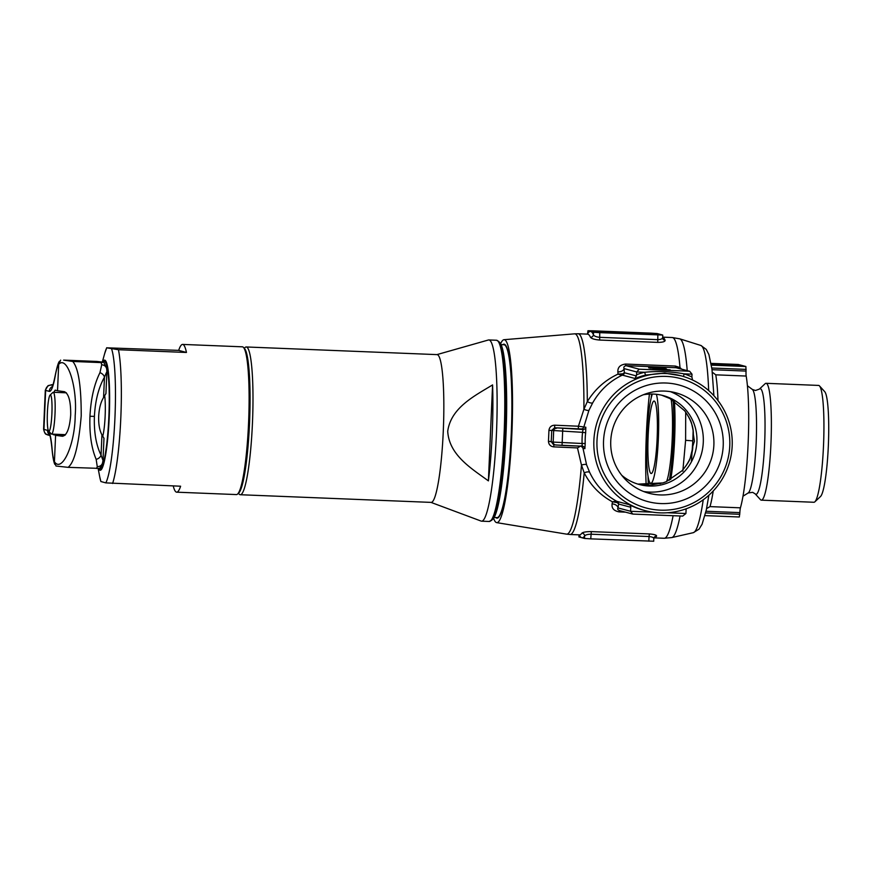 <?xml version="1.0" encoding="UTF-8"?>
<svg xmlns="http://www.w3.org/2000/svg" width="872" height="872" viewBox="0 0 872 872"><rect width="100%" height="100%" fill="white"/><g stroke="black" fill="none" stroke-linecap="round" stroke-linejoin="round"><path stroke-width="1.31" d="M666.295 376.41A66.97 66.414 105 0 0 596.993 440.622A66.97 66.414 105 0 0 660.464 510.164A66.97 66.414 105 0 0 729.766 445.952A66.97 66.414 105 0 0 666.295 376.41M659.995 512.856A69.76 69.182 -75 0 1 645.018 510.589A69.76 69.182 -75 0 1 594.628 432.817A69.76 69.182 -75 0 1 666.077 373.532A69.76 69.182 -75 0 1 681.043 375.799A69.76 69.182 -75 0 1 731.434 453.571A69.76 69.182 -75 0 1 659.995 512.856M761.343 500.157L813.903 502.261A58.468 7.325 -87.7 0 0 814.84 501.836A58.468 7.325 -87.7 0 0 823.571 444.131A58.468 7.325 -87.7 0 0 819.495 385.925A58.468 7.325 -87.7 0 0 818.797 385.446A58.468 7.325 -87.7 0 0 818.59 385.424L766.041 383.309A58.468 7.325 92.3 0 1 766.237 383.342A58.468 7.325 92.3 0 1 770.979 442.845A58.468 7.325 92.3 0 1 761.343 500.157A58.468 7.325 92.3 0 1 761.147 500.125A58.468 7.325 92.3 0 1 760.438 499.645L755.163 493.835L752.623 492.331L748.165 492.974L742.988 496.212M682.82 471.163L685.61 440.316L685.697 412.151M692.412 450.584L692.641 446.726L694.45 441.221L693.316 434.103M693.153 435.052L693.251 431.509M681.043 375.799L664.595 373.14L645.574 375.08L644.593 372.279L636.68 371.963L636.56 374.742A72.55 71.951 -75 0 1 644.593 372.279C657.793 370.927 670.96 371.461 684.095 373.859A72.55 71.951 -75 0 1 691.888 376.966L692.008 374.175L689.687 371.298L676.389 367.744L625.965 365.651C624.047 366.284 623.415 367.265 624.09 368.594A106.024 13.287 92.3 0 1 624.33 372.726A2.79 2.769 -75 0 1 622.63 375.189L621.91 375.331C609.561 381.26 599.827 390.416 592.72 402.799L588.949 410.298L583.913 426.724A2.79 2.769 -75 0 1 581.079 428.97L554.625 427.749L582.997 429.482L582.572 432.338L551.714 430.419L554.625 427.749L554.734 425.198L578.43 426.223L583.902 409.306L587.314 401.621C594.966 389.228 605.201 380.061 618.019 374.11A100.444 12.59 -87.7 0 0 617.877 371.897C617.616 367.363 620.177 364.747 625.562 364.06L675.353 366.055L679.997 367.559L681.577 369.128M566.233 428.337L572.501 428.773L566.233 428.337M713.874 445.08A51.982 51.557 105 0 0 664.606 391.092A51.982 51.557 105 0 0 648.921 493.236A51.982 51.557 105 0 0 713.874 445.08M666.012 383.015A60.353 59.852 -75 0 1 723.215 445.69A60.353 59.852 -75 0 1 660.747 503.558A60.353 59.852 -75 0 1 603.544 440.883A60.353 59.852 -75 0 1 666.012 383.015M670.361 391.648A51.982 51.557 -75 0 1 643.667 491.525M643.416 394.754A46.042 45.66 -75 0 1 696.913 441.886A46.042 45.66 -75 0 1 621.867 475.393M651.057 473.496A36.275 4.545 -87.7 0 0 651.188 473.518A36.275 4.545 -87.7 0 0 657.161 437.973A36.275 4.545 -87.7 0 0 654.229 401.055A36.275 4.545 -87.7 0 0 654.098 401.033A36.275 4.545 -87.7 0 0 648.125 436.589A36.275 4.545 -87.7 0 0 651.057 473.496M652.376 394.046A46.042 5.766 -87.7 0 0 646.653 444.513A46.042 5.766 -87.7 0 0 650.632 483.252A46.042 5.766 -87.7 0 0 650.795 483.273A46.042 5.766 -87.7 0 0 657.979 445.745A46.042 5.766 -87.7 0 0 656.398 394.308M669.347 480.21A55.808 6.987 -87.7 0 0 673.14 400.433M500.234 514.218A83.734 10.486 -87.7 0 0 500.713 513.673M507.319 348.953A83.734 10.486 -87.7 0 0 506.894 348.364M495.808 517.554A87.058 10.911 -87.7 0 0 496.713 518.11A87.058 10.911 -87.7 0 0 497.018 518.153A87.058 10.911 -87.7 0 0 511.363 432.828A87.058 10.911 -87.7 0 0 504.31 344.233A87.058 10.911 -87.7 0 0 504.005 344.189A87.058 10.911 -87.7 0 0 502.752 344.691M582.976 448.164L586.573 464.776L589.679 472.406C595.696 484.996 604.612 494.566 616.417 501.117L612.438 501.803C600.176 495.176 590.758 485.519 584.207 472.853L581.471 465.059L577.482 447.914L581.014 445.854L582.976 448.164L584.894 448.677L585.199 443.477L582.093 443.488A72.55 71.951 -75 0 1 582.572 432.338L585.668 432.763L585.831 427.236A2.79 2.769 -75 0 1 582.997 429.482L581.079 428.97M617.278 502.632A2.79 1.995 -63.9 0 0 616.417 501.117L617.114 501.422A2.79 2.769 -75 0 1 618.608 504.016L617.278 502.632L612.438 501.803A100.444 12.59 -87.7 0 1 612.122 503.896C611.468 508.158 613.801 510.829 619.109 511.886L625.344 512.137M645.018 510.589L643.296 510.12A69.76 69.182 -75 0 1 629.29 504.681A2.79 2.769 -75 0 1 630.772 507.264L630.598 511.286L632.832 514.088L682.776 516.093L632.898 514.088M755.163 493.835A52.832 6.616 92.3 0 0 755.795 494.261A52.832 6.616 92.3 0 0 764.646 443.259A52.832 6.616 92.3 0 0 760.406 388.748A52.832 6.616 92.3 0 0 759.37 389.108L765.093 383.745A58.468 7.325 92.3 0 1 766.041 383.309M589.679 472.406A5.581 2.191 -25.5 0 0 584.207 472.853A100.444 12.59 92.3 0 1 570.092 534.492L579.466 534.874A100.444 12.59 -87.7 0 0 581.907 533.163C583.063 532.138 586.191 531.615 591.314 531.604L649.4 533.937C654.371 534.351 656.769 535.092 656.594 536.16A100.444 12.59 92.3 0 1 654.142 537.871L664.202 538.275A100.444 12.59 -87.7 0 0 673.108 515.701M500.604 343.721A91.538 11.467 92.3 0 1 504.005 339.709A91.538 11.467 92.3 0 1 504.507 339.753A91.538 11.467 92.3 0 1 511.886 433.624A91.538 11.467 92.3 0 1 496.659 522.622A91.538 11.467 92.3 0 1 496.517 522.59A91.538 11.467 92.3 0 1 493.596 518.35M662.96 482.925L637.933 484.113L649.705 485.235L662.993 482.892A5.581 0.6 72.1 0 0 662.96 482.925L666.263 481.693L682.046 470.76C689.142 462.552 692.739 454.345 692.815 446.137M614.869 333.169L614.891 332.526L616.635 332.995A52.178 1.461 2.5 0 0 617.681 333.039A52.178 1.461 2.5 0 0 652.714 333.998L652.692 334.685M587.99 330.771L593.527 332.254L599.751 332.657L662.72 335.044L657.139 333.551L650.915 333.137L592.829 330.804L587.946 330.75L587.881 333.213A2.79 2.714 -144.6 0 1 587.706 334.129M653.673 541.229L590.747 538.863L584.523 538.449L578.986 536.934M600.437 332.592L659.243 334.87L650.229 333.202L594.355 330.968L591.423 330.924L596.71 332.352L600.437 332.592M614.891 332.526L597.603 331.829L597.582 332.439M597.603 331.829L597.157 332.406M619.959 332.635L619.97 332.341A48.832 1.363 -177.5 0 0 616.482 332.199L625.9 332.875M625.911 332.515A52.178 1.461 -177.5 0 1 652.714 333.998M619.97 332.341L619.556 332.232A52.178 1.461 -177.5 0 0 612.744 331.949L612.722 332.341M597.189 331.72L612.744 331.949M631.208 333.18L629.78 332.799A48.832 1.363 -177.5 0 1 647.918 333.802A48.832 1.363 2.5 0 1 619.534 333.017L631.197 333.42M587.848 333.605L587.881 333.213A103.234 12.938 92.3 0 1 590.758 331.513A103.234 12.938 92.3 0 1 593.418 334.695C594.028 336.025 596.077 336.908 599.544 337.322L657.63 339.655C661.031 339.513 662.676 338.783 662.567 337.464M662.622 337.202A100.444 12.59 92.3 0 1 665.14 340.276A2.79 2.681 -24.2 0 1 662.796 338.718L662.72 335.044M665.14 340.276C665.216 341.639 662.753 342.336 657.761 342.38L599.674 340.047C594.573 339.6 591.51 338.674 590.464 337.279A100.444 12.59 -87.7 0 0 587.87 334.183A100.444 12.59 -87.7 0 0 587.521 334.129L587.946 330.75M665.423 368.562L648.648 367.842L665.423 368.562M653.052 369.02L670.143 369.826L653.128 369.041M666.459 368.834L649.814 368.158L666.459 368.834M652.888 367.679L664.235 368.148L652.834 367.657M711.378 365.128L745.887 366.513L746.04 371.08A5.581 0.698 -87.7 0 0 746.181 376.05A75.341 9.439 92.3 0 1 748.143 443.227A75.341 9.439 92.3 0 1 740.426 507.831A5.581 0.698 -87.7 0 0 739.859 512.616L739.325 516.987L704.979 515.614L739.325 516.987M661.739 395.223L669.892 398.537L684.662 410.777C691.016 419.606 693.894 427.912 693.273 435.695M819.495 385.925L824.716 391.67A52.887 6.627 92.3 0 1 828.4 444.328A52.887 6.627 92.3 0 1 820.508 496.517L814.84 501.836M577.482 447.914L553.785 446.867C550.439 446.442 548.662 444.567 548.455 441.221A96.04 12.034 -87.7 0 0 548.935 430.387C549.415 427.073 551.355 425.34 554.734 425.198M738.257 364.485L711.083 363.384L738.268 364.474L745.887 366.513M666.546 481.551A46.042 5.766 -87.7 0 0 671.963 443.761A46.042 5.766 -87.7 0 0 671.135 399.223M711.247 364.354L739.663 365.477L711.214 364.147M713.231 490.99A75.341 9.439 92.3 0 1 710.004 506.61L706.582 508.616M712.326 372.213L715.759 374.829A75.341 9.439 92.3 0 1 717.994 400.586M691.888 376.966L692.542 380.007M645.574 375.08A69.76 69.182 105 0 0 635.154 378.535L636.56 374.742M667.342 512.758L685.926 513.51L686.101 509.488A2.79 2.769 -75 0 1 686.22 508.79M630.772 507.264L618.608 504.016A106.024 13.287 92.3 0 1 618.008 507.918C617.234 509.019 617.779 509.891 619.643 510.545M619.066 510.458L632.832 514.088M685.926 513.51L682.689 516.093M617.877 371.897A5.581 3.521 -3.6 0 0 624.09 368.594L636.68 371.963L639.231 369.194L689.011 371.189L675.756 367.646A5.581 0.698 92.3 0 1 675.353 366.055M668.246 369.75L654.741 368.987L668.246 369.706M692.008 374.175L684.095 373.859L683.506 376.508M692.728 447.696L692.641 446.726M578.321 428.784L578.43 426.223L585.831 427.236M548.455 441.221L553.175 442.093L582.093 443.488L582.267 446.202L555.824 444.993A2.79 2.769 -75 0 1 555.224 444.894L553.284 444.382L551.224 441.57A98.809 12.382 92.3 0 0 551.714 430.419L548.935 430.387M582.278 446.202L582.267 446.202A2.79 2.769 105 0 1 582.867 446.3L562.048 445.396L562.778 428.675M553.894 444.546L553.785 446.867M693.316 434.191C693.055 433.101 694.058 433.428 691.758 424.228C691.3 421.318 688.934 416.838 684.662 410.799L684.662 410.777M684.662 410.799L669.87 398.526A5.581 0.861 -62.2 0 0 669.87 398.526A5.581 0.861 -62.2 0 0 669.892 398.537M666.72 397.033L669.87 398.526M662.993 482.892L666.197 481.693L682.046 470.76M648.833 541.196L649.041 536.531C652.409 536.912 653.989 537.664 653.782 538.787L653.717 541.25M649.4 533.937L649.041 536.531L590.954 534.198C587.456 534.307 585.352 534.918 584.632 536.018A103.234 12.938 92.3 0 1 581.755 537.708A103.234 12.938 92.3 0 1 579.248 534.863M662.796 338.718L662.796 338.718A2.79 2.681 -24.2 0 1 662.578 337.9M593.527 332.254L593.418 334.695A2.79 2.681 -24.2 0 1 590.464 337.279M581.907 533.163A2.79 2.714 -144.6 0 1 584.632 536.018L584.523 538.449M653.815 538.395A2.79 2.714 -144.6 0 1 654.273 537.283L654.273 537.283A2.79 2.714 -144.6 0 1 656.594 536.16M586.573 464.776A5.581 1.581 -19.1 0 0 581.471 465.059A100.236 12.557 -87.7 0 1 566.538 534.133L496.659 522.622M652.681 512.169L630.598 511.286L618.008 507.918A5.581 3.761 8.9 0 0 612.122 503.896M678.601 368.344A5.581 2.169 124.2 0 0 679.997 367.559A100.444 12.59 -87.7 0 0 672.606 337.584A100.444 12.59 -87.7 0 0 672.258 337.529L679.8 338.848A99.495 12.47 92.3 0 1 687.212 370.644M622.902 373.816L618.019 374.11L621.91 375.331A2.79 2.027 72 0 0 622.902 373.816L624.33 372.726L636.538 375.985M592.72 402.799A5.581 1.929 29.9 0 1 587.314 401.621A100.444 12.59 92.3 0 0 578.496 333.812A100.444 12.59 92.3 0 0 578.147 333.758L574.572 333.834A100.236 12.557 -87.7 0 1 575.117 333.889A100.236 12.557 -87.7 0 1 583.902 409.306A5.581 1.297 23.8 0 0 588.949 410.298M244.247 348.266L245.043 347.514A73.946 9.265 92.3 0 1 246.231 346.969A73.946 9.265 92.3 0 1 246.493 347.012A73.946 9.265 92.3 0 1 252.488 422.255A73.946 9.265 92.3 0 1 240.301 494.729A73.946 9.265 92.3 0 1 240.04 494.697A73.946 9.265 92.3 0 1 239.157 494.097L238.427 493.28M501.073 344.625L503.983 344.745A86.502 10.835 92.3 0 1 504.278 344.789A86.502 10.835 92.3 0 1 511.286 432.817A86.502 10.835 92.3 0 1 497.04 517.597L494.141 517.488M436.905 354.621L488.375 340.004A90.688 11.358 92.3 0 1 488.843 339.949A90.688 11.358 92.3 0 1 489.159 339.993A90.688 11.358 92.3 0 1 496.506 432.283A90.688 11.358 92.3 0 1 481.573 521.173A90.688 11.358 92.3 0 1 481.246 521.118A90.688 11.358 92.3 0 1 481.104 521.075L430.975 502.381M246.231 346.969L437.09 354.621A73.946 9.265 92.3 0 1 437.352 354.664A73.946 9.265 92.3 0 1 443.336 429.918A73.946 9.265 92.3 0 1 431.16 502.392L240.301 494.729M492.582 384.912C474.575 395.888 450.9 407.682 447.718 431.291C449.091 455.053 471.447 468.493 488.396 480.875A89.358 11.194 -87.7 0 0 492.582 384.912L488.396 480.875M498.664 341.388L499.928 342.783A89.009 11.151 92.3 0 1 506.12 431.4A89.009 11.151 92.3 0 1 492.844 519.232L489.225 521.478A90.688 11.358 -87.7 0 0 504.158 432.599A90.688 11.358 -87.7 0 0 496.811 340.298A90.688 11.358 -87.7 0 0 496.495 340.254L498.664 341.388A90.361 11.325 92.3 0 1 504.953 431.346A90.361 11.325 92.3 0 1 491.481 520.519M173.245 485.911A73.946 9.265 -87.7 0 0 176.689 492.179A73.946 9.265 -87.7 0 0 180.613 486.216L105.817 482.881L100.869 481.518L99.702 476.701A69.804 8.742 -87.7 0 0 100.923 481.573M243.506 347.448L244.552 348.604A72.823 9.123 92.3 0 1 249.534 423.149A72.823 9.123 92.3 0 1 238.754 492.974L237.62 494.032A73.946 9.265 -87.7 0 0 248.564 423.149A73.946 9.265 -87.7 0 0 243.506 347.448A73.946 9.265 -87.7 0 0 242.362 346.816L182.619 344.418A73.946 9.265 -87.7 0 0 178.684 350.381L106.766 347.819L118.439 349.727L186.455 352.462A73.946 9.265 -87.7 0 0 182.619 344.418M104.684 395.823A23.718 2.976 92.3 0 1 102.743 436.196M176.689 492.179L236.432 494.577A73.946 9.265 -87.7 0 0 237.62 494.032M178.684 350.381L186.455 352.462M106.711 347.743L106.766 347.819A69.804 8.742 -87.7 0 0 104.64 353.672L106.711 347.743M51.895 413.677A18.138 2.267 -87.7 0 0 50.086 395.092A18.138 2.267 -87.7 0 0 47.393 412.478A18.138 2.267 -87.7 0 0 48.636 431.041A18.138 2.267 -87.7 0 0 51.895 413.677M50.086 395.092L52.919 392.433A20.928 2.627 92.3 0 1 53.247 392.28A20.928 2.627 92.3 0 1 55.012 413.884A20.928 2.627 92.3 0 1 51.579 434.103A20.928 2.627 92.3 0 1 51.252 433.918L48.636 431.041M101.708 364.801A55.808 6.987 -87.7 0 0 101.141 362.599L72.725 361.455C78.436 367.919 81.26 386.067 81.216 415.922C78.665 445.418 74.305 462.563 68.103 467.348L99.735 468.395L102.471 463.305A5.581 5.123 -160.8 0 1 97.261 466.629L96.16 459.337C91.418 448.164 89.347 433.809 89.958 416.271C90.884 398.722 94.209 384.192 99.953 372.682L101.708 364.801A5.581 4.992 -12.3 0 1 106.657 368.627L106.896 371.505L104.466 377.184C98.601 387.517 95.255 400.575 94.405 416.369C93.871 432.152 96.094 445.091 101.054 455.173L103.005 460.449L103.975 438.245M96.16 459.337A5.581 4.306 -27.4 0 0 101.054 455.173L101.948 434.856C99.528 430.376 98.438 424.184 98.689 416.271C99.136 408.347 100.76 402.101 103.572 397.512L104.466 377.184A5.581 4.12 30.6 0 0 99.953 372.682M101.141 362.599L103.768 362.218L96.825 361.444L63.623 360.114L72.725 361.455M106.657 368.627L103.768 362.218M105.894 393.643L103.572 397.512M58.686 364.365L57.53 390.754L64.419 391.681C68.725 393.686 70.817 401.436 70.697 414.941C69.651 428.326 66.904 435.433 62.468 436.262L55.59 435.335L54.435 461.713C62.032 473.343 75.057 444.36 75.188 415.552C77.564 387.026 67.199 354.915 58.686 364.365L60.626 360.136M81.107 361.019L92.694 361.804L81.107 361.019M68.103 467.348L55.993 466.019L54.435 461.713M52.756 434.147L55.59 435.335M57.53 390.754L55.165 390.122L53.813 392.302M101.948 434.856L103.953 438.235M78.676 361.466L88.236 361.608L77.695 361.248M693.142 430.55L692.815 440.861L685.61 440.316M679.724 338.827A99.495 12.47 92.3 0 1 679.8 338.848L700.837 345.454A93.74 11.739 -87.7 0 0 700.772 345.432M708.871 495.242L706.32 509.891L702.102 524.192L699.039 529.162L693.327 532.672A93.74 11.739 -87.7 0 0 703.235 499.776M646.152 485.224A86.502 10.835 92.3 0 1 649.411 394.079M651.613 394.035A86.208 10.802 -87.7 0 0 651.188 398.003M648.049 476.308A86.208 10.802 -87.7 0 0 648.343 485.257M670.71 479.48A56.07 7.02 -87.7 0 0 674.405 401.273M635.154 378.535L622.63 375.189M585.668 432.763A69.76 69.182 105 0 0 585.199 443.477M617.114 501.422L629.29 504.681M759.37 389.108L755.446 390.493L752.318 389.413A52.015 6.518 92.3 0 1 756.198 441.428A52.015 6.518 92.3 0 1 748.165 492.974M708.663 390.58A93.74 11.739 -87.7 0 0 700.837 345.454L706.255 349.4L708.914 354.61L711.966 369.194L713.896 395.692M599.751 332.657L599.674 340.047M657.761 342.38L657.837 334.99M594.322 331.709L594.355 330.968M650.196 333.834L650.229 333.202M653.902 334.739L653.956 333.453M625.562 364.06A5.581 0.698 92.3 0 0 625.965 365.651L639.231 369.194M746.181 376.05L715.759 374.829M710.004 506.61L740.426 507.831M680.084 515.984A99.495 12.47 92.3 0 1 671.822 537.566L664.202 538.275M692.815 440.861L691.376 461.92M746.116 369.39L711.803 368.017M712.032 369.706L746.04 371.08M739.859 512.616L706.026 511.254M705.644 512.921L739.783 514.295M562.058 445.396L555.224 444.894A2.79 2.769 -75 0 1 553.175 442.093L553.666 430.942A2.79 2.769 -75 0 1 556.554 428.272M584.894 448.677A2.79 2.769 105 0 0 582.867 446.3M578.943 536.956L579.041 534.852L578.986 536.978M591.314 531.604L590.747 538.863M619.534 510.589A5.581 0.698 -87.7 0 0 619.109 511.886M102.711 361.989A55.121 6.911 92.3 0 1 109.229 417.023A55.121 6.911 92.3 0 1 98.558 468.526M99.343 468.493A53.672 6.725 -87.7 0 0 108.858 416.969A53.672 6.725 -87.7 0 0 103.332 362.109M118.439 349.727A73.946 9.265 92.3 0 1 120.805 418.015A73.946 9.265 92.3 0 1 112.597 483.48M105.817 482.881A69.804 8.742 -87.7 0 0 114.951 417.666A69.804 8.742 -87.7 0 0 111.66 349.127M94.405 416.369L89.958 416.271M96.52 468.493A55.808 6.987 -87.7 0 0 97.261 466.629M58.697 364.147A50.227 6.289 -87.7 0 0 55.241 375.897A61.389 7.695 92.3 0 1 49.268 391.365L45.649 390.394L43.949 429.406L47.557 430.376A61.389 7.695 92.3 0 1 52.069 448.633A50.227 6.289 -87.7 0 0 54.424 461.942M43.6 429.231A44.646 1.243 2.5 0 0 43.949 429.406A5.581 5.537 105 0 0 48.036 435.019C46.641 433.733 45.311 436.142 43.6 429.231L45.3 390.22A44.646 1.243 -177.5 0 0 45.649 390.394A5.581 5.537 105 0 1 51.426 385.043L52.8 385.413M53.061 384.639A39.066 1.09 2.5 0 0 51.426 385.043M64.975 435.281L53.29 434.725M52.342 386.59A5.581 5.537 105 0 0 49.268 391.365M59.601 361.248C58.5 361.935 57.062 366.556 55.285 375.134A5.581 4.12 10.2 0 0 55.241 375.897M47.557 430.376A5.581 5.537 105 0 0 49.682 434.997M52.069 448.633A5.581 3.902 175.2 0 0 52.037 449.32C50.576 434.834 49.442 434.779 49.66 434.943L49.486 434.583M578.147 333.758L587.521 334.129M662.633 337.148L672.258 337.529M504.005 339.709L574.572 333.834M693.327 532.672L671.822 537.566M752.318 389.413L747.424 385.762M660.366 483.666L650.795 483.273M570.092 534.492L566.538 534.133M682.046 470.706C686.776 465.168 689.523 460.874 690.286 457.811L692.717 447.783M653.837 538.569L654.273 537.283M488.843 339.949L496.495 340.254M481.573 521.173L489.225 521.478M102.351 361.935L104.64 353.672M98.133 468.526L99.702 476.701M53.247 392.28L66.381 392.803M51.579 434.103L65.564 434.659M53.072 384.617L48.069 385.62L45.3 390.22M55.285 375.134C52.451 389.086 51.557 387.484 51.96 387.342M49.868 435.51L48.036 435.019M54.827 464.362C54.544 463.719 53.181 461.332 52.037 449.32M105.926 393.708L106.885 371.614M102.471 463.305L103.005 460.449"/></g></svg>

